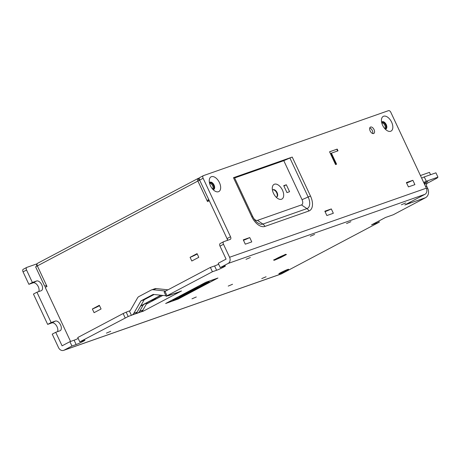 <?xml version="1.0" encoding="UTF-8"?>
<svg xmlns="http://www.w3.org/2000/svg" width="461" height="461" viewBox="0 0 461 461"><rect width="100%" height="100%" fill="white"/><g stroke="black" fill="none" stroke-linecap="round" stroke-linejoin="round"><path stroke-width="0.69" d="M280.795 257.503L286.437 254.524L285.63 254.305L273.546 260.05L274.347 260.269L280.795 257.503L286.437 254.524L285.63 254.305L273.546 260.05L274.347 260.269L280.795 257.503M281.608 256.719L282.702 256.016L279.902 257.1L277.274 258.558L281.608 256.719L282.702 256.016L279.902 257.1L277.274 258.558L281.608 256.719M203.122 178.263L199.63 180.107L227.031 238.602L230.523 236.758L203.122 178.263A2.397 1.36 62.1 0 1 203.295 175.687A2.397 1.36 62.1 0 1 203.405 175.641L388.531 110.64A2.397 1.36 62.1 0 1 390.842 112.351L426.356 188.169A4.8 3.936 -109.3 0 1 424.898 194.352L404.833 204.961L425.543 197.688L393.262 214.757L385.494 217.483L382.526 219.056A4.8 2.726 62.1 0 0 382.739 218.958A4.8 2.726 62.1 0 0 382.93 218.837M230.523 236.758A2.397 1.36 -117.9 0 1 230.35 239.328A2.397 1.36 -117.9 0 1 230.241 239.374L223.769 241.65A2.397 1.36 62.1 0 0 223.666 241.697A2.397 1.36 62.1 0 0 223.487 244.272L220.001 246.116A2.397 1.36 -117.9 0 1 220.174 243.541A2.397 1.36 -117.9 0 1 220.277 243.494M220.001 246.116L226.086 259.111L218.237 263.266L220.266 267.599L228.114 263.45A4.8 3.936 -109.3 0 0 229.578 257.267L223.487 244.272M292.228 157.068L233.473 177.698A5.278 0.369 -25.1 0 1 234.413 177.491L252.674 216.486A10.626 6.033 62.1 0 0 254.005 218.854A10.626 6.033 62.1 0 0 262.908 224.069L306.928 208.614A10.626 6.033 62.1 0 0 308.167 197.003L289.9 158.008A5.278 0.369 -25.1 0 1 292.228 157.068L310.495 196.063A13.651 7.751 -117.9 0 1 308.905 210.982L264.885 226.437A13.651 7.751 -117.9 0 1 251.741 216.693L233.473 177.698M331.309 208.937L324.838 211.207L326.866 215.541L333.338 213.27L331.309 208.937A6.448 0.449 -25.1 0 1 325.051 211.662M412.872 180.297L406.4 182.568L408.429 186.901L414.9 184.631L412.872 180.297A6.448 0.449 -25.1 0 1 406.608 183.023M390.657 131.264A8.321 4.725 -117.9 0 1 387.067 130.596A8.321 4.725 -117.9 0 1 381.437 119.941A8.321 4.725 -117.9 0 1 389.781 119.22A8.321 4.725 -117.9 0 1 390.657 131.264M218.474 191.718A8.321 4.725 -117.9 0 1 214.884 191.05A8.321 4.725 -117.9 0 1 209.254 180.401A8.321 4.725 -117.9 0 1 217.598 179.675A8.321 4.725 -117.9 0 1 218.474 191.718M374.05 129.599A3.596 2.04 62.1 0 0 370.425 127.103A3.596 2.04 62.1 0 0 370.298 131.235A3.596 2.04 62.1 0 0 373.785 133.465A3.596 2.04 62.1 0 0 374.05 129.599M249.747 237.571L243.275 239.847L245.304 244.18L251.781 241.904L249.747 237.571A6.448 0.449 -25.1 0 1 243.489 240.296M335.55 164.56L329.563 151.778L337.198 149.099L338.011 150.833L331.407 153.15L336.588 164.197L335.55 164.56M209.767 182.354A4.074 2.317 -117.9 0 1 213.506 184.965A4.074 2.317 -117.9 0 1 213.558 189.529M381.95 121.894A4.074 2.317 -117.9 0 1 385.69 124.51A4.074 2.317 -117.9 0 1 385.742 129.068M234.609 177.917L284.143 160.526L289.9 158.008M208.891 199.872L207.024 200.529L208.764 199.607L199.636 180.113A2.397 1.36 -117.9 0 1 199.809 177.537A2.397 1.36 -117.9 0 1 199.913 177.491M227.354 240.388A2.397 1.36 62.1 0 0 227.031 238.602M62.085 345.819L55.718 332.295L59.924 330.819A5.394 3.066 62.1 0 0 60.161 330.716A5.394 3.066 62.1 0 0 60.454 324.717A5.394 3.066 62.1 0 0 55.355 321.069L51.148 322.55L36.943 292.216L41.15 290.741A5.394 3.066 62.1 0 0 41.386 290.637A5.394 3.066 62.1 0 0 41.68 284.639A5.394 3.066 62.1 0 0 36.58 280.991L32.374 282.472L26.542 270.013L23.05 271.857A2.397 1.36 -117.9 0 1 23.223 269.287A2.397 1.36 -117.9 0 1 23.332 269.236M37.041 263.801L26.819 267.392A2.397 1.36 62.1 0 0 26.715 267.438A2.397 1.36 62.1 0 0 26.542 270.013M401.358 204.788L405.692 202.949L401.358 204.788M261.756 278.594L266.089 276.756L261.756 278.594M106.405 333.142L110.732 331.303L106.405 333.142M246.001 259.336L250.335 257.497L246.001 259.336M346.539 223.539L350.873 221.701L346.539 223.539M228.224 286.091L232.557 284.253L228.224 286.091M310.288 236.268L314.621 234.43L310.288 236.268M191.978 298.82L196.311 296.976L191.978 298.82M167.043 295.737L166.167 296.302L164.139 291.969L165.015 291.404L167.043 295.737L212.412 271.748L216.618 270.273L214.59 265.939A5.394 0.375 154.9 0 0 218.675 264.205M166.167 296.302L178.246 292.228A5.993 4.915 70.7 0 1 177.698 292.47L174.46 293.605A5.993 4.915 -109.3 0 0 175.007 293.363M147.168 302.675L142.91 310.103A5.993 4.915 70.7 0 1 141.147 311.843L143.089 311.273L181.478 290.977L178.246 292.228M141.147 311.843L132.082 315.024A5.993 4.915 -109.3 0 0 133.851 313.284L137.084 312.149A5.993 4.915 70.7 0 1 135.321 313.889M128.204 316.5L79.793 341.866L77.765 337.533L123.133 313.543L126.17 312.166L128.204 316.5L132.082 315.024M79.793 341.866L84 340.391A5.394 0.375 -25.1 0 1 84.962 340.178A5.394 0.375 -25.1 0 1 81.683 342.108A5.394 0.375 -25.1 0 1 76.146 344.54L71.939 346.015L64.091 350.17A4.8 3.936 70.7 0 1 63.653 350.36A4.8 3.936 70.7 0 1 58.564 347.675L52.226 334.144L55.718 332.295M378.792 221.05L379.305 222.139L281.585 273.799A4.8 3.936 70.7 0 1 281.147 273.995L63.653 350.36M379.305 222.139L371.537 224.864L374.499 223.297A4.8 2.726 62.1 0 0 374.712 223.205L382.739 218.958M220.266 267.599L224.472 266.118A5.394 0.375 -25.1 0 1 225.435 265.905A5.394 0.375 -25.1 0 1 222.156 267.841A5.394 0.375 -25.1 0 1 216.618 270.273M276.882 258.379A5.757 0.403 -25.1 0 1 282.259 255.832A5.757 0.403 -25.1 0 1 285.203 254.847A5.757 0.403 -25.1 0 1 280.161 257.653A5.757 0.403 -25.1 0 1 274.779 259.727A5.757 0.403 -25.1 0 1 276.882 258.379M280.807 272.601A5.394 0.375 -25.1 0 1 285.849 270.215A5.394 0.375 -25.1 0 1 288.609 269.287A5.394 0.375 -25.1 0 1 283.884 271.921A5.394 0.375 -25.1 0 1 278.836 273.869A5.394 0.375 -25.1 0 1 280.807 272.601M177.819 299.235L217.955 278.018L205.785 282.288L165.649 303.505L177.785 299.154M32.374 282.472L28.887 284.316L23.05 271.857M36.943 292.216L33.451 294.066L47.662 324.394L51.148 322.55M421.642 178.102L424.27 176.915L426.298 181.248L437.95 177.157L437.051 178.09L427.451 183.167A2.397 1.965 -109.3 0 0 426.719 186.256L427.739 188.422A7.192 5.901 70.7 0 1 425.543 197.688M165.015 291.404L210.383 267.415L214.59 265.939M62.062 345.836L69.911 341.687L74.117 340.206A5.394 0.375 154.9 0 0 78.203 338.472M168 289.825L156.296 288.58A4.794 3.936 -109.3 0 0 154.838 288.742L151.6 289.883A4.794 3.936 70.7 0 0 151.162 290.073L138.945 296.532A4.794 3.936 70.7 0 0 137.534 297.921L130.405 310.345A1.199 0.985 70.7 0 1 130.054 310.691L126.17 312.166M162.831 295.432L146.321 304.162M210.383 267.415L212.412 271.748M69.911 341.687L71.939 346.015M406.302 204.183L409.547 203.047L409.328 202.586M409.547 203.047A7.192 5.901 -109.3 0 0 410.567 201.93M38.736 291.588A5.394 3.066 62.1 0 0 37.675 285.578A5.394 3.066 62.1 0 0 33.094 282.841L28.887 284.316M57.51 331.666A5.394 3.066 62.1 0 0 56.449 325.656A5.394 3.066 62.1 0 0 51.868 322.913L47.662 324.394M437.95 177.157L435.922 172.823L424.27 176.915M424.028 183.201L427.86 181.622L424.195 183.553M426.298 181.248L423.671 182.435M173.365 293.824A5.993 4.915 -109.3 0 0 174.46 293.605M137.263 313.319L136.871 312.483M137.908 312.979A5.993 4.915 -109.3 0 0 139.677 311.238L143.463 304.64M172.42 294.274A5.993 4.915 70.7 0 1 171.872 294.516L168.634 295.651A5.993 4.915 -109.3 0 0 169.181 295.409M154.095 294.504L144.212 299.725L137.084 312.149M143.089 311.273L142.697 310.437M165.914 295.76L153.19 294.406L140.974 300.866L133.851 313.284M167.539 295.87A5.993 4.915 -109.3 0 0 168.634 295.651M165.666 291.058L153.058 289.715A4.794 3.936 70.7 0 0 151.6 289.883M131.437 315.364L129.408 311.031M144.212 299.725L140.974 300.866M253.683 218.347A4.794 2.726 62.1 0 0 257.474 220.375L301.488 204.92A4.794 2.726 62.1 0 0 302.047 199.676L283.786 160.682L234.626 177.946M283.786 160.682L284.143 160.526M276.583 197.06A4.074 2.317 62.1 0 0 276.531 192.496A4.074 2.317 62.1 0 0 272.791 189.886M281.498 199.25A8.321 4.725 -117.9 0 1 277.908 198.582A8.321 4.725 -117.9 0 1 272.278 187.932A8.321 4.725 -117.9 0 1 280.628 187.206A8.321 4.725 -117.9 0 1 281.498 199.25M289.571 191.701L286.978 192.606L283.734 185.674L286.321 184.769L289.571 191.701M385.263 129.138A4.074 2.317 62.1 0 0 385.771 129.063A4.074 2.317 62.1 0 0 385.949 128.982A4.074 2.317 62.1 0 0 386.093 124.297A4.074 2.317 62.1 0 0 382.14 121.773A4.074 2.317 62.1 0 0 381.622 122.251M213.08 189.598A4.074 2.317 62.1 0 0 213.587 189.517A4.074 2.317 62.1 0 0 213.766 189.436A4.074 2.317 62.1 0 0 213.91 184.752A4.074 2.317 62.1 0 0 209.957 182.233A4.074 2.317 62.1 0 0 209.438 182.712M283.907 186.042L286.321 184.769M276.104 197.129A4.074 2.317 62.1 0 0 276.612 197.049A4.074 2.317 62.1 0 0 276.796 196.968A4.074 2.317 62.1 0 0 276.934 192.283A4.074 2.317 62.1 0 0 272.981 189.765A4.074 2.317 62.1 0 0 272.463 190.243M369.762 127.962A3.596 2.04 -117.9 0 1 372.304 130.521A3.596 2.04 -117.9 0 1 372.707 133.529M217.004 278.346L205.652 282.426L166.565 303.096L177.958 299.097L217.045 278.427M193.257 290.43L191.816 291.352L185.08 293.72L201.238 285.739A4.466 0.311 -25.1 0 1 201.215 285.722A4.466 0.311 -25.1 0 1 205.128 283.544A4.466 0.311 -25.1 0 1 209.306 281.93A4.466 0.311 -25.1 0 1 203.589 284.915L193.217 290.349M189.102 292.787L191.436 291.554L186.699 293.213L184.365 294.452L189.102 292.787L188.935 292.43M183.864 294.625L186.198 293.392L183.76 294.412M183.265 295.881L185.022 294.954L181.72 295.749L188.722 292.989L181.986 295.351L179.3 296.775L181.951 296.187L172.731 300.249L179.467 297.881L181.161 296.988L175.848 298.855L183.265 295.881L183.057 295.443L181.83 295.939M180.868 295.945L181.743 295.749L181.951 296.187M191.638 290.972L191.816 291.352M190.18 291.415L194.651 289.566L191.453 290.989L191.246 290.551M193.47 289.283L193.626 289.623M203.589 284.391A4.466 0.311 154.9 0 1 203.387 284.477L203.589 284.915M206.764 282.904A4.466 0.311 154.9 0 0 207.715 282.409M200.65 286.085L203.434 284.587M197.844 287.71L198.017 288.073M194.542 289.318L197.55 287.727M197.239 287.837L197.441 288.275M193.528 289.41L194.45 289.128L194.651 289.566M204.142 284.218L206.862 283.112L204.142 284.218M198.051 287.439L200.766 286.333L198.051 287.439M337.198 149.099L329.586 151.83M337.636 150.96L336.853 149.283M331.407 153.15L331.061 153.334L336.213 164.329M197.227 253.982A4.794 0.334 154.9 0 1 191.845 256.621L197.147 253.821M208.735 200.973L208.314 200.074M161.2 295.259L140.496 306.208M99.426 305.482L94.125 308.288A4.794 0.334 154.9 0 0 99.507 305.643M190.082 257.324L191.811 261.007L198.789 257.319L197.06 253.636L190.082 257.324A4.794 0.334 -25.1 0 0 191.845 256.621M46.607 285.67L44.734 286.327L35.606 266.838L37.353 265.911L46.993 286.488L45.241 287.41L70.562 341.457M160.837 295.219L140.686 305.879M199.636 180.113L197.89 181.035L207.525 201.613L209.271 200.691L227.797 240.233M92.361 308.991L94.09 312.673L101.068 308.979L99.34 305.297L92.361 308.991A4.794 0.334 154.9 0 0 94.125 308.288M44.734 286.327L46.486 285.405L37.347 265.916A2.403 1.366 62.1 0 1 37.525 263.335A2.403 1.366 62.1 0 1 37.635 263.289M199.1 180.401L198.167 178.413A2.403 1.366 -117.9 0 0 198.063 178.459A2.403 1.366 -117.9 0 0 197.884 181.04L207.024 200.529M37.278 263.536A2.403 1.971 -109.3 0 0 36.822 266.193M209.173 200.472L208.649 200.789M198.167 178.413A2.403 1.971 70.7 0 1 198.386 178.315A2.403 1.971 70.7 0 1 199.325 178.269M156.688 298.682L150.862 300.728M420.444 175.537L429.468 172.368L430.562 174.702M229.578 257.267L426.356 188.169M281.585 273.799L64.091 350.17M374.499 223.297L382.526 219.056M228.114 263.45L424.898 194.352M125.162 317.877L123.133 313.543M426.615 188.814L427.739 188.422M426.719 186.256L425.641 186.636M424.5 184.204L427.451 183.167M76.146 344.54L74.117 340.206M156.296 288.58L153.058 289.715M139.677 311.238L142.91 310.103M302.047 199.676L308.167 197.003A5.278 0.369 -25.1 0 1 310.495 196.063M301.488 204.92L306.928 208.614A5.278 4.328 70.7 0 1 308.905 210.982M257.474 220.375L262.908 224.069A5.278 4.328 70.7 0 1 264.885 226.437M234.413 177.491L252.68 216.486A5.278 0.369 154.9 0 0 251.741 216.693M55.355 321.069L51.868 322.913M36.58 280.991L33.094 282.841M197.884 181.04L37.353 265.911M381.696 122.603A3.596 2.04 -117.9 0 1 385.448 124.637A3.596 2.04 -117.9 0 1 385.016 128.884M209.513 183.063A3.596 2.04 -117.9 0 1 213.264 185.091A3.596 2.04 -117.9 0 1 212.832 189.338M212.452 188.912A2.997 1.7 62.1 0 0 212.573 185.57A2.997 1.7 62.1 0 0 209.755 183.57A2.997 1.7 62.1 0 0 209.651 183.611M384.635 128.452A2.997 1.7 62.1 0 0 384.756 125.11A2.997 1.7 62.1 0 0 381.938 123.11A2.997 1.7 62.1 0 0 381.835 123.156M203.295 175.687L199.809 177.537M220.174 243.541L223.666 241.697M26.715 267.438L23.223 269.287M252.68 216.486L254.005 218.854M206.655 282.674L206.862 283.112M203.457 284.103L203.658 284.541M200.564 285.895L200.766 286.333M197.36 287.324L197.567 287.756M198.063 178.459L37.525 263.335M199.429 177.952L198.386 178.315"/></g></svg>
